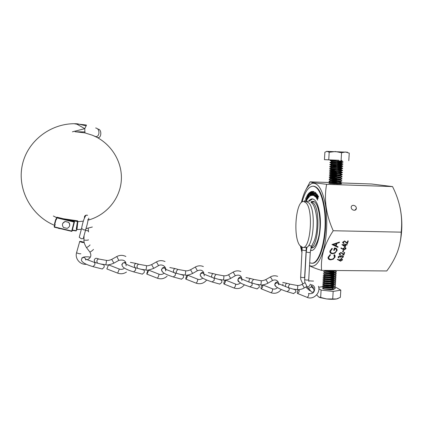 <?xml version="1.0" encoding="UTF-8"?>
<svg xmlns="http://www.w3.org/2000/svg" width="423" height="423" viewBox="0 0 423 423"><rect width="100%" height="100%" fill="white"/><g stroke="black" fill="none" stroke-linecap="round" stroke-linejoin="round"><path stroke-width="0.63" d="M332.462 183.281L329.004 183.249M328.941 183.312L337.491 183.952L341.361 183.862L338.437 183.582M353.39 205.314C352.105 205.356 351.365 205.975 351.169 207.159C351.28 208.946 352.285 209.993 354.183 210.294C355.447 210.252 356.187 209.649 356.393 208.486C356.309 206.683 355.304 205.626 353.39 205.314M311.222 201.713L312.793 201.353C318.831 200.788 322.426 224.75 318.122 238.958C316.346 244.954 314.183 247.952 311.624 247.957L310.921 247.82M301.393 202.511L301.715 201.152C304.412 190.625 308.023 184.666 312.555 183.275C318.228 182.678 322.516 189.848 325.424 204.78C327.83 219.14 326.916 238.059 323.23 250.733C319.619 262.265 315.368 267.336 310.482 265.945L309.53 265.517M341.588 182.942L371.574 184L392.523 186.585C400.026 201.374 402.908 216.565 401.163 232.153C401.046 238.778 399.788 245.409 397.393 252.05C394.828 258.601 391.286 264.904 386.765 270.963L321.586 270.376C321.046 264.148 321.692 257.676 323.521 250.961C325.594 244.156 328.824 237.414 333.218 230.741C326.027 214.651 323.833 199.17 326.63 184.301L312.92 182.646L310.075 181.837L305.845 189.821M399.994 207.212C402.675 220.23 402.432 233.189 399.27 246.086M344.047 249.94L340.843 248.195L341.202 247.915L342.884 249.036L342.968 248.608L344.83 247.407L345.956 248.719L344.047 249.94L340.949 248.111M337.871 247.349L331.97 244.536L339.479 242.078L339.309 242.622L336.904 243.41L336.142 245.932L338.035 246.805L337.871 247.349L332.087 244.499M401.163 232.153L333.218 230.741M330.707 259.865C328.819 259.727 327.931 258.876 328.031 257.327L330.22 254.572L330.49 255.006L328.729 257.253C328.618 258.548 329.343 259.257 330.897 259.384C332.705 259.251 333.879 258.458 334.424 256.999L333.9 255.053L334.429 254.63L335.101 257.004L333.271 259.214L330.707 259.865L328.116 258.374M332.573 253.763C330.654 253.615 329.744 252.748 329.855 251.156L331.997 248.322L332.356 248.756L330.564 251.088C330.448 252.388 331.161 253.118 332.695 253.277C334.556 253.091 335.767 252.24 336.327 250.728L336.417 250.342C336.523 249.359 336.031 248.745 334.931 248.507L334.382 250.342L333.694 250.331L334.397 248.005C336.253 248.063 337.157 248.824 337.11 250.3L335.021 253.128L332.573 253.763L329.951 252.267M340.541 261.171L337.364 259.479L337.718 259.204L339.383 260.293L339.468 259.875L341.303 258.702L342.419 259.976L340.541 261.171L337.475 259.394M339.706 256.079L338.675 256.883L339.066 258.099L338.167 256.883L339.817 255.714L340.695 256.201L342.207 255.54L343.365 256.962L341.488 258.289L342.863 256.946L342.138 255.904L340.7 257.136L340.192 257.126L339.6 255.857L338.675 256.883M340.949 252.795L339.669 253.668L340.526 254.625L340.409 254.99L339.161 253.641L341.023 252.431L343.561 254.318L344.153 252.42L344.666 252.431L343.793 255.196L340.848 252.573L339.669 253.668M343.613 250.464L343.122 252.039L342.609 252.034L343.101 250.453L343.613 250.464M345.829 245.017L345.216 246.984L341.932 244.653L345.432 244.637L345.58 244.156L346.093 244.166L345.945 244.647L347.103 244.663L346.987 245.039L345.723 244.801L345.216 246.984M344.502 241.337L343.201 242.226L344.063 243.214L343.947 243.59L342.688 242.199L344.581 240.962L347.135 242.908L347.748 240.962L348.261 240.973L347.373 243.812L344.396 241.115L343.201 242.226M302.006 252.732L300.494 246.286M305.522 261.604L305.649 261.964M309.52 265.744L310.699 266.368C313.417 267.68 317.049 269.017 321.586 270.376M330.136 182.54L310.075 181.837M392.523 186.585L326.63 184.301M330.363 254.799L328.798 256.962M328.697 256.74L328.803 258.162M334.323 255.577L333.969 255M335 255.291L335.101 257.004M335 256.782L333.271 259.214M333.171 258.987L330.606 259.643M332.203 248.571L330.627 250.802M330.527 250.58L330.654 252.045M336.243 249.311L334.931 248.507M334.831 248.29L334.382 250.342M334.281 250.12L333.763 250.115M336.92 249.131L336.999 250.781M336.898 250.559L335.021 253.128M334.921 252.906L332.473 253.541M339.288 242.141L339.309 242.622M339.209 242.4L336.904 243.41M336.803 243.188L336.142 245.932M337.887 246.736L337.771 247.127M336.137 243.664L333.165 244.378L335.534 245.647L336.137 243.664L333.271 244.6M342.329 259.156L342.419 259.976M342.318 259.754L340.436 260.949M341.842 259.347L341.112 258.839L339.849 259.733L339.918 260.314M341.218 259.061L339.918 260.119L340.668 260.811L341.921 259.949L341.112 258.839M338.574 256.661L338.643 257.237M339.024 257.67L339.066 258.099M338.96 257.877L338.141 257.411M343.286 256.042L343.365 256.962M343.265 256.74L341.567 258.035M342.794 256.211L342.138 255.904M342.033 255.682L340.7 257.136M340.6 256.914L340.245 256.909M340.129 256.269L339.6 255.857M339.563 253.446L339.643 254.07M340.356 254.609L340.409 254.99M340.309 254.768L339.14 254.239M344.491 252.425L343.793 255.196M343.688 254.974L342.233 253.589M342.133 253.366L340.848 252.573M343.439 250.458L343.122 252.039M343.016 251.817L342.678 251.812M345.861 247.862L345.956 248.719M345.85 248.497L343.941 249.718M345.369 248.063L344.639 247.555L343.354 248.47L343.428 249.078M344.745 247.778L343.418 248.861L344.185 249.57L345.454 248.692L344.639 247.555M345.11 246.762L342.033 244.579M345.919 244.161L345.945 244.647M346.929 244.663L346.987 245.039M346.876 244.817L345.723 244.801M345.316 245.012L343.032 244.753L344.93 246.249L345.316 245.012L343.138 244.975M343.095 242.009L343.175 242.659M343.894 243.199L343.947 243.59M343.841 243.373L342.672 242.834M348.087 240.967L347.373 243.812M347.262 243.59L345.797 242.157M345.691 241.935L344.396 241.115M330.294 160.38L333.911 160.053L330.543 160.169M334.424 161.137L330.12 160.486L338.918 160.264L333.911 160.053M330.167 162.474L330.405 162.273C333.065 162.072 345.194 162.231 342.704 161.771L330.543 160.433M342.408 164.098L342.344 164.087C339.875 163.611 328.412 162.823 330.003 162.585L330.331 162.543C332.742 162.337 344.719 162.501 342.794 162.062M342.482 161.993L336.623 161.343M330.046 164.563L330.263 164.378C332.885 164.203 345.068 164.357 342.577 163.87L338.908 163.4M342.323 166.202L342.218 166.181C339.743 165.684 328.248 164.896 329.887 164.684L330.21 164.647C332.605 164.468 344.549 164.621 342.678 164.166M329.924 166.651L330.125 166.482C332.705 166.329 344.946 166.482 342.45 165.969L330.448 164.632M342.228 168.306L342.091 168.275C339.611 167.751 328.084 166.963 329.771 166.778L330.083 166.747C332.473 166.593 344.375 166.747 342.556 166.265M329.797 168.74L329.988 168.581C332.526 168.454 344.824 168.603 342.323 168.063L330.421 166.731M342.133 170.406L341.964 170.369C339.479 169.819 327.92 169.036 329.654 168.877L329.961 168.846C332.335 168.719 344.206 168.867 342.434 168.365M329.676 170.823L329.85 170.686C332.362 170.58 344.697 170.723 342.196 170.157L330.421 168.825M342.033 172.505L341.837 172.457C339.346 171.881 327.762 171.104 329.538 170.971L329.84 170.945C332.203 170.844 344.031 170.987 342.318 170.464M329.554 172.912L329.729 172.78C332.235 172.7 344.571 172.843 342.07 172.251L330.442 170.924M337.602 173.98L329.713 173.044C332.066 172.965 343.862 173.107 342.196 172.563M329.432 174.995L329.607 174.879C332.108 174.826 344.438 174.958 341.943 174.339L339.267 173.906M337.728 176.079L329.591 175.138C331.933 175.085 343.688 175.222 342.075 174.662M329.311 177.073L329.48 176.973C331.986 176.946 344.311 177.073 341.81 176.433L340.309 175.529L337.67 175.09M337.834 178.178L329.469 177.237C331.801 177.205 343.518 177.343 341.953 176.756M341.821 176.703L341.81 176.433M329.184 179.156L329.358 179.066C331.859 179.066 344.179 179.188 341.684 178.522M329.205 179.421L329.343 179.331C331.664 179.32 343.344 179.458 341.832 178.85M329.062 181.234L329.237 181.16C331.732 181.181 344.052 181.303 341.562 180.61M329.073 181.499L329.221 181.419C331.532 181.441 343.175 181.573 341.71 180.944M328.935 183.381L329.11 183.249C331.606 183.302 343.92 183.413 341.435 182.694L341.218 182.63M330.114 183.519C333.858 183.593 342.804 183.603 341.594 183.037M341.488 182.985L341.202 182.889M336.782 163.188L330.485 162.532M329.85 170.686L331.235 169.946C333.335 169.787 342.847 169.824 340.906 169.316L340.838 169.295M337.586 173.716L330.495 173.023M339.288 176L330.58 175.122M341.472 178.458L340.171 177.612L337.787 177.2M339.294 178.094L337.824 177.919M339.288 180.187L330.892 179.326M337.924 180.277L336.047 180.071M336.28 183.281L330.426 182.514C332.335 182.472 342.107 182.493 340.145 181.858L341.165 182.62L331.124 181.43M337.993 182.371L336.206 182.17M334.63 183.825L331.41 183.534M330.976 159.936L324.446 159.661L324.875 152.232L327.069 151.307L329.189 152.269L328.745 159.836L338.918 160.264M324.446 159.661L328.745 159.836M329.189 152.269L335.413 151.545L341.562 152.735L341.097 160.354M341.562 152.735L345.491 151.994L349.255 153.158L348.79 160.677M339.875 184.01L340.192 183.772L339.262 183.476M338.019 183.254L330.326 182.26C331.722 182.197 341.319 182.255 340.314 181.684L339.283 181.372M337.956 181.15L330.453 180.166C331.849 180.087 341.477 180.145 340.436 179.59L339.294 179.273M337.877 179.045L330.575 178.078C331.981 177.977 341.641 178.035 340.557 177.496L339.294 177.163M337.776 176.936L330.701 175.984C332.113 175.862 341.805 175.926 340.684 175.397L339.283 175.059M337.654 174.831L330.823 173.89C332.245 173.747 341.969 173.811 340.806 173.303L340.652 173.504C342.604 174.049 332.996 174.017 330.96 174.139L329.575 174.879M337.517 172.716L330.945 171.796C332.372 171.632 342.133 171.696 340.927 171.204L341.869 170.702M331.5 169.924L331.072 169.702C332.504 169.517 342.297 169.581 341.049 169.105L342.006 168.597M331.553 167.831L331.193 167.603C332.637 167.402 342.456 167.466 341.171 167.006L342.149 166.488M341.049 166.958L339.072 166.614M337.046 166.376L331.32 165.504C332.769 165.282 342.619 165.345 341.292 164.907L342.286 164.373M341.176 164.864L338.971 164.499M331.69 163.632L331.442 163.405C332.901 163.162 342.783 163.225 341.414 162.802L336.713 162.411M331.769 161.533L331.569 161.3C333.033 161.036 342.947 161.105 341.535 160.703L341.234 160.883M340.145 184.01L338.03 183.519M339.896 181.779L337.966 181.414M336.132 181.176L330.559 180.42C332.499 180.362 342.228 180.383 340.272 179.775L337.887 179.31M335.968 179.066L330.691 178.332C332.663 178.247 342.355 178.273 340.399 177.686L340.171 177.612M335.799 176.957L330.828 176.238C332.832 176.132 342.477 176.164 340.526 175.593L340.309 175.529M335.619 174.847L330.96 174.139M335.428 172.737L331.098 172.045C333.165 171.902 342.725 171.939 340.779 171.41L340.779 171.384M335.238 170.622L331.235 169.946M340.727 169.269L337.237 168.756M331.082 167.994L331.373 167.841C333.504 167.667 342.974 167.709 341.033 167.222L340.943 167.196M340.864 167.175L337.068 166.641M331.204 165.906L331.505 165.742C333.673 165.546 343.095 165.589 341.16 165.123L341.044 165.092M341.001 165.086L336.893 164.526M331.325 163.812L331.643 163.638C333.842 163.426 343.217 163.474 341.287 163.029M331.442 161.718L331.78 161.533C334.006 161.3 343.344 161.353 341.414 160.93M326.561 151.36L347.473 152.19M335.259 288.068L335.169 288.449C334.434 289.739 326.075 289.665 323.405 288.735L322.744 288.46L323.093 287.862L322.754 288.354M334.863 287.328L335.069 287.497C337.443 289.464 325.303 289.612 322.918 288.296L322.527 287.952C322.553 287.661 323.299 287.497 324.769 287.45M325.128 287.529L323.093 287.862M335.381 286.043L335.296 286.408C334.598 287.698 326.159 287.619 323.505 286.699L322.865 286.434C320.92 285.409 329.2 285.398 333.398 286.894M334.99 285.303L335.19 285.472C337.565 287.418 325.424 287.561 323.04 286.265L322.649 285.937C322.664 285.647 323.442 285.477 324.98 285.44M330.003 285.842L333.853 286.805M335.095 283.537L335.428 284.367C334.762 285.652 326.249 285.573 323.606 284.658L322.987 284.409C321.046 283.41 329.237 283.394 333.461 284.864M334.403 282.902L335.312 283.447C337.691 285.366 325.546 285.509 323.161 284.235L322.77 283.923C322.775 283.622 323.584 283.458 325.208 283.431M329.924 283.807L333.932 284.774M334.202 281.009L335.423 281.676L335.555 282.326C334.926 283.6 326.334 283.521 323.706 282.622L323.103 282.379C321.179 281.406 329.274 281.395 333.525 282.828M334.493 280.867L335.434 281.422C337.818 283.32 325.668 283.452 323.278 282.204L322.886 281.903C323.526 281.247 326.265 281.269 331.098 281.977M334.313 278.984L335.545 279.651L335.688 280.285C335.09 281.554 326.419 281.469 323.807 280.581L323.225 280.354C321.311 279.402 329.305 279.392 333.588 280.793M334.577 278.831L335.561 279.397C337.94 281.269 325.789 281.395 323.399 280.174L323.008 279.883C322.559 279.064 330.511 279.344 334.085 280.708M334.419 276.959L335.666 277.62L335.82 278.239C335.254 279.503 326.508 279.418 323.907 278.54L323.341 278.318C321.438 277.398 329.337 277.388 333.641 278.757M334.667 276.795L335.682 277.366C338.067 279.217 325.911 279.339 323.521 278.144L323.13 277.863C322.643 277.06 330.548 277.329 334.159 278.672M334.53 274.934L335.788 275.595L335.947 276.193C335.418 277.451 326.593 277.366 324.007 276.499L323.463 276.288C321.57 275.394 329.364 275.384 333.699 276.721M334.693 274.77C335.423 276.166 326.122 276.087 324.827 275.304L325.208 275.177C327.132 275.796 334.144 275.838 334.656 274.802L335.804 275.341C338.194 277.165 326.033 277.282 323.637 276.108L323.251 275.844C323.473 275.336 325.509 275.262 329.358 275.627M331.013 275.865L334.233 276.637M334.36 272.814L335.915 273.565L336.079 274.146C335.582 275.399 326.678 275.31 324.108 274.453L323.442 273.903M329.115 273.824L333.747 274.68M334.831 272.719L335.931 273.311C338.321 275.109 326.154 275.225 323.759 274.072L323.373 273.818L324.129 273.464M325.261 273.38L334.302 274.596M334.424 270.773L336.036 271.529L336.206 272.1C335.746 273.348 326.762 273.253 324.214 272.412L323.563 271.873M327.36 271.656L333.795 272.639M334.953 270.694L336.052 271.275C338.442 273.052 326.276 273.163 323.881 272.037L323.495 271.793L324.235 271.444M327.476 271.413L334.371 272.555M333.398 270.482L333.837 270.598M335.587 270.503C331.923 271.185 328.211 271.154 324.457 270.403M334.567 270.493L325.874 270.419M335.011 287.439L336.396 287.592L340.811 290.141L340.367 297.364L336.518 298.961L326.625 298.955L318.572 296.893L316.748 294.873M320.676 297.348L321.099 290.078L318.868 288.676M318.709 287.254L323.114 286.556M323.632 286.477L331.759 287.085M332.959 287.217L334.551 287.391M340.811 290.141L333.171 291.426L321.099 290.078M332.727 298.738L333.171 291.426M333.752 289.089L330.617 289.887L333.409 289.586L334.08 289.004M334.942 270.704C335.677 272.063 326.366 271.984 325.07 271.233L324.901 271.127C324.827 270.863 325.805 270.789 327.851 270.894M331.955 271.476L334.656 272.507M324.949 273.269L325.313 273.136C327.228 273.744 334.302 273.792 334.789 272.761L334.81 272.729C335.603 274.109 326.249 274.041 324.949 273.269L326.942 272.872M331.928 273.517L334.551 274.548M324.827 275.304L326.471 274.881M329.295 275.093L333.424 276.018L334.44 276.594M334.577 276.827C335.206 278.223 325.985 278.128 324.711 277.335L326.101 276.896M331.865 277.599L334.329 278.635M324.589 279.365L324.996 279.254C326.947 279.894 333.837 279.936 334.403 278.889L334.466 278.857C335.048 280.275 325.858 280.174 324.589 279.365L325.789 278.916M332.462 279.815L334.218 280.682M324.467 281.395L324.89 281.29C326.852 281.94 333.678 281.977 334.27 280.93L334.323 280.909C334.879 282.321 325.731 282.22 324.467 281.395L325.514 280.935M331.78 281.67L334.107 282.723M334.212 282.95C334.699 284.372 325.604 284.261 324.351 283.421L324.399 283.077M332.325 283.881L333.921 284.769M334.091 284.991C334.519 286.419 325.472 286.302 324.23 285.451L324.272 285.097M329.982 285.356L332.711 286.075L333.884 286.799M333.969 287.032C334.339 288.47 325.345 288.338 324.108 287.476L324.145 287.117M326.625 286.99L328.005 287.095M330.046 287.402L331.621 287.767M333.847 289.068L333.409 289.586M334.937 270.678L334.916 270.715C334.456 271.74 327.317 271.693 325.419 271.095L325.086 270.979L325.536 270.62M332.716 271.407L334.831 272.47M324.964 273.015L325.335 272.655M327.011 272.618L328.925 272.761M332.658 273.448L334.709 274.516M324.843 275.045L325.144 274.686M326.519 274.627L329.258 274.834M332.6 275.484L334.593 276.563M334.614 276.811L334.53 276.848C333.99 277.89 327.037 277.848 325.102 277.213L324.721 277.081L324.964 276.716M326.144 276.642L329.485 276.896M332.536 277.52L334.471 278.609M324.605 279.111L324.795 278.746M325.826 278.662L329.654 278.953M332.975 279.725L334.35 280.65M324.483 281.142L324.626 280.777M325.546 280.682L329.787 281.004M332.404 281.591L334.228 282.691M334.175 282.955L334.144 282.971C333.525 284.023 326.757 283.986 324.785 283.325L324.198 282.939M325.292 282.701L329.892 283.056M332.806 283.791L333.937 284.425M334.017 285.007L334.017 285.012C333.372 286.064 326.662 286.027 324.679 285.361L324.076 284.965M325.06 284.721L329.977 285.102M331.109 285.335L332.716 285.821M333.816 286.445L333.985 286.773M333.884 287.048C333.218 288.105 326.572 288.068 324.573 287.397L324.155 286.868M324.843 286.746L330.04 287.148M331.109 287.376L332.631 287.852M333.081 288.423L331.595 288.026M330.654 287.852L326.625 287.487M322.913 288.549L323.838 289.015L330.617 289.887M338.157 298.485L336.518 298.961C333.9 299.384 330.601 299.384 326.625 298.955L320.116 297.612L318.651 296.946M310.487 250.109L311.497 250.395M310.466 250.284L311.122 250.395C317.017 251.606 322.268 230.614 319.799 214.027C318.334 204.547 315.87 199.503 312.412 198.9C311.101 198.826 309.842 199.571 308.637 201.131L309.007 201.184M309.684 262.799L311.254 263.169C319.989 265.099 328.005 233.496 324.182 208.497C321.945 194.458 318.276 187.019 313.189 186.183C308.642 186.353 304.967 191.598 302.149 201.924M311.624 263.175L311.767 263.175C320.523 265.105 328.555 233.507 324.721 208.513C322.474 194.474 318.799 187.035 313.697 186.199L313.327 186.189M305.797 200.216L305.803 197.827L306.226 197.784L305.871 198.128L305.866 200.063L306.453 200.761L306.49 199.249L306.284 199.693L306.22 199.397L306.501 198.794L306.511 201.062L306.104 201.084L305.797 200.216L305.803 197.827M307.881 197.493L307.812 198.736L307.495 198.329L307.759 198.408L307.807 197.62L307.246 196.182L307.368 195.061L307.881 197.493M309.181 196.954L308.758 197.393L308.446 193.713L308.869 193.263L308.647 195.146L308.996 194.781L308.801 196.954L309.15 196.589L309.181 196.954M310.26 196.076L309.885 192.338L310.223 194.987L310.36 192.042L310.683 194.707L310.826 191.751L310.741 195.786L310.387 192.994L310.26 196.076M311.439 195.511L311.265 191.619L311.698 191.487L311.439 195.511M313.321 195.511L312.877 195.426L313.094 191.423L313.543 191.497L313.522 191.894L313.152 191.831L313.083 193.084L313.454 193.147L313.427 193.544L313.062 193.475L312.978 195.045L313.321 195.511L312.877 195.426M314.458 193.946L315.109 192.211L315.352 193.285L315.019 192.581L314.532 194.041L314.68 195.971L315.024 195.526L315.056 195.807L314.627 196.335L314.395 195.415L315.072 192.19M316.277 197.023L316.822 193.993L316.393 196.822L316.43 197.763L316.7 197.345L317.229 194.538L316.89 196.875L316.436 198.165L316.277 197.023L316.875 194.062M317.652 200.153L317.266 199.429L318.117 195.928L318.503 196.653L318.419 197.002L318.101 196.399L317.832 197.493L318.149 198.091L318.07 198.435L317.752 197.837L317.419 199.212L317.652 200.153M301.229 246.91L302.133 250.511M317.313 198.297L316.906 198.937L316.859 197.832L316.975 198.577L317.239 198.181L317.662 195.119L317.313 198.297M315.204 196.669L315.685 192.724L315.526 194.427L315.912 194.802L316.219 193.248L315.664 197.123L315.854 195.183L315.473 194.802L315.204 196.669M313.39 195.542L314.104 191.746L314.146 195.875L314.046 194.48L313.707 194.331L313.39 195.542L314.109 191.973M311.888 195.431L311.899 191.471L311.941 193.126L312.343 193.089L312.46 191.413L312.37 195.389L312.333 193.48L311.931 193.517L311.888 195.431L311.899 191.471M311.164 195.6L311.127 191.672L311.164 195.6M309.409 196.721L308.98 193.11L309.393 192.729L309.409 196.721M308.23 198.059L307.77 194.543L307.986 195.801L308.235 193.961L308.055 196.018L308.653 197.541L308.05 196.372L308.23 198.059M306.892 200.179L306.675 196.24L307.558 199.022L307.188 198.239L306.892 200.179M305.062 201.528L304.83 200.264L305.168 201.533M312.544 198.91L309.097 201.205M317.673 200.068L317.266 199.429M317.335 199.429L318.159 196.013M318.44 196.917L318.101 196.399M318.085 198.35L317.752 197.837M316.975 198.937L316.859 197.832M317.06 198.604L317.239 198.181M317.303 198.181L317.292 197.79M317.356 197.79L317.292 196.346M317.356 196.346L317.372 195.733M317.435 195.738L317.694 195.13M317.747 196.098L317.71 195.537M316.51 197.779L316.7 197.345M316.769 197.345L317.282 194.606M316.43 198.123L316.341 197.023M315.193 196.595L315.743 192.782M316.203 193.232L315.912 194.802M315.653 197.049L315.854 195.183M315.923 195.183L315.473 194.802M315.32 193.353L315.13 192.602M314.765 195.981L315.04 195.664M314.696 196.335L314.395 195.415M314.458 195.415L314.522 193.951M314.13 195.838L314.046 194.48M314.109 194.48L313.707 194.331M314.046 194.078L314.093 192.587L313.776 193.967L314.046 194.078L314.025 192.587M312.941 195.426L313.157 191.434M313.522 191.889L313.152 191.831M313.432 193.533L313.062 193.475M312.343 193.089L311.941 193.126M312.407 193.089L312.38 191.423M312.354 195.389L312.333 193.48M311.502 195.495L311.439 191.952M311.328 191.984L311.265 191.619M311.328 191.624L311.698 191.508M311.154 195.606L311.053 191.704M310.271 195.733L309.885 192.338M310.397 192.338L310.223 194.987M310.746 191.804L310.683 194.707M310.746 195.452L310.387 192.994M309.467 196.669L309.171 193.322M309.06 193.422L308.98 193.11M309.039 193.115L309.398 192.788M308.816 197.335L308.446 193.713M308.51 193.713L308.875 193.327M309.002 194.844L308.647 195.146M309.155 196.653L308.801 196.954M308.208 198.08L307.77 194.543M308.134 194.088L307.986 195.801M308.594 197.61L308.05 196.372M307.77 198.778L307.495 198.329M307.822 198.408L307.807 197.62M307.87 197.62L307.733 197.319M307.796 197.319L307.357 196.647M307.421 196.647L307.246 196.182M307.304 196.182L307.299 195.109M307.521 199.085L307.188 198.239M306.95 200.079L306.733 196.409M306.871 198.382L307.167 197.969L306.786 196.965L306.871 198.382L306.786 196.965M306.511 200.761L306.49 199.249M306.284 199.397L306.516 198.889M306.167 201.084L305.861 200.216M305.126 201.533L304.772 200.417M299.801 245.446C292.742 236.61 295.904 200.121 303.772 201.491L306.104 202.881C313.697 210.178 310.508 249.448 302.619 247.413L299.801 245.446M306.315 201.565L308.896 202.961C316.584 210.252 313.369 249.491 305.38 247.455L302.831 247.413M314.125 201.797L311.016 201.702L313.427 203.093C320.65 209.729 318.662 245.636 311.048 247.323M83.95 239.614L83.944 239.894C84.362 240.47 89.131 240.216 88.375 239.815M88.597 231.894C88.465 231.069 87.72 230.598 86.35 230.487L85.425 230.588M90.02 244.917L90.046 244.954C89.147 245.964 87.958 246.852 86.493 247.624L86.429 247.529M84.018 242.543L83.955 242.437C82.258 241.66 80.819 241.316 79.646 241.406L79.709 241.512C81.422 242.294 82.86 242.638 84.018 242.543M79.482 236.351L79.228 237.298L81.338 238.72C82.94 238.847 83.696 238.403 83.59 237.377L85.716 229.515M100.589 263.978L105.724 264.766C105.972 265.253 106.649 260.013 106.337 260.42L106.252 260.409M111.762 259.357L111.725 259.384C109.583 260.33 107.775 260.668 106.3 260.383L98.691 258.998C97.724 259.162 97.094 259.902 96.798 261.213L97.47 263.169M116.706 256.592L111.725 259.384L113.893 263.143L118.8 260.388M108.515 264.867L106.845 268.938L108.515 264.867M102.223 268.986L104.021 267.357C104.391 265.898 104.185 265.015 103.402 264.713L94.26 262.329M184.819 275.045L184.835 275.045C185.396 275.553 185.972 270.434 185.422 270.799L185.332 270.757C186.76 271.032 188.499 270.699 190.551 269.747L192.624 273.459C189.155 274.992 186.559 275.521 184.835 275.045L180.372 274.384M185.332 270.757L177.834 269.398L176.19 271.587L176.518 273.321M187.31 275.098C186.337 276.314 185.824 277.636 185.771 279.069L185.861 279.117C186.834 278.011 187.363 276.684 187.447 275.13L187.4 275.093M190.535 269.752L195.315 267.035L197.377 270.741C201.734 269.15 204.013 270.857 204.214 275.875M181.456 279.164L183.429 277.604C183.762 276.193 183.482 275.32 182.599 274.998L174.641 272.809M145.745 269.964L145.755 269.969C146.162 270.461 146.786 265.29 146.353 265.67L146.289 265.633C147.156 265.988 148.933 265.655 151.614 264.624L153.723 268.362L158.567 265.618C162.041 263.508 166.963 266.892 165.61 270.932M146.289 265.633L138.739 264.259C137.85 264.428 137.264 265.163 136.973 266.464L137.443 268.304M148.452 270.059L148.394 270.022C147.548 271.164 147.008 272.507 146.765 274.046L146.829 274.088C147.675 272.935 148.219 271.592 148.452 270.059M151.614 264.629L156.468 261.885L158.567 265.618M142.318 274.136L144.201 272.544C144.55 271.106 144.312 270.228 143.476 269.916L134.979 267.643M222.889 279.957L223.006 280.005C223.709 280.518 224.238 275.463 223.577 275.807L223.466 275.764C225.184 275.955 226.887 275.616 228.579 274.749L230.625 278.434C227.791 279.857 225.253 280.38 223.006 280.005L218.802 279.392M223.466 275.764L216.021 274.411L214.498 276.589L214.71 278.228M225.311 280.063C224.238 281.316 223.756 282.617 223.873 283.976L223.973 284.023C225.078 282.971 225.596 281.655 225.533 280.079L225.491 280.047M219.674 284.071L221.737 282.548C222.049 281.158 221.742 280.296 220.806 279.957L213.414 277.858M260.272 284.848L260.293 284.848C261.134 285.366 261.615 280.375 260.848 280.698L260.711 280.65C261.663 280.957 263.333 280.618 265.713 279.64L265.787 279.682C267.003 281.221 267.659 282.421 267.759 283.294C264.861 284.705 262.371 285.224 260.293 284.848L256.317 284.277M253.594 279.36L251.912 281.48L252.034 283.019M262.434 284.912C261.277 286.181 260.827 287.466 261.086 288.766L261.208 288.814C262.429 287.814 262.942 286.514 262.736 284.917L262.699 284.896M265.644 279.677L270.371 277.023C271.603 278.551 272.259 279.756 272.333 280.629L267.828 283.246M257.004 288.861L259.151 287.381C259.452 286.011 259.109 285.155 258.136 284.806L251.283 282.797M296.703 289.581L296.729 289.586C297.707 290.104 298.136 285.171 297.274 285.477L289.781 284.103L288.475 286.255L288.523 287.698M301.911 284.468L302.107 284.473C303.413 285.964 304.063 287.154 304.052 288.037C301.266 289.771 297.39 289.797 296.729 289.586L292.965 289.046M298.707 289.649C297.48 290.924 297.068 292.187 297.459 293.446L297.586 293.499C298.929 292.542 299.431 291.257 299.093 289.644L299.061 289.628M297.126 285.43C298.405 285.684 300.029 285.345 302.001 284.42L304.946 282.696M293.477 293.541L295.714 292.103C295.994 290.754 295.629 289.903 294.614 289.544L288.28 287.624M86.371 125.298L84.785 128.677L76.96 124.214L74.11 123.722M76.616 229.324L76.695 228.896M77.816 221.694L76.991 229.573C76.219 230.556 77.467 222.773 77.895 221.811L78.054 221.768M72.402 131.823L84.785 128.677L84.896 132.595M84.796 132.87L75.416 131.775M72.296 230.382L76.156 230.921L76.616 229.509M93.8 135.825L94.303 136.032C99.601 139.098 100.764 128.56 95.651 127.989M76.737 228.409L76.759 229.53L76.256 229.181L76.605 229.166L77.71 222.064L77.34 222.107L77.763 221.763M76.584 229.456L76.399 230.657L72.37 230.08M70.556 220.489L77.8 221.546L77.583 220.827L63.397 218.754M76.796 227.944L76.605 229.166L76.986 229.573L81.348 229.298M77.578 222.921L77.478 223.503M54.567 225.343C31.254 215.772 16.872 189.314 22.361 164.811C27.648 140.272 52.034 122.252 77.414 123.807L86.229 125.869L86.456 125.071M54.704 224.782L55.202 224.232L54.519 226.924L71.725 231.037L74.02 222.038L56.814 217.877L56.333 219.77L55.683 219.484L55.825 220.251L55.043 223.333L54.472 223.931L55.202 224.232M54.472 223.931L55.683 219.484M56.333 219.77L56.238 218.754M98.162 129.11C102.308 129.602 101.33 139.622 96.978 137.353L92.505 135.26L84.875 132.885L85.002 131.923L75.083 131.77M96.978 137.353L96.529 137.142M55.825 220.251L55.043 223.333M56.122 219.146L56.476 217.75L57.031 217.211L56.925 217.491L74.12 221.652L74.215 221.377L57.084 217.226M68.605 222.361C70.451 224.92 69.948 226.924 67.104 228.378L63.519 227.537C61.652 224.914 62.186 222.895 65.131 221.483L68.605 222.361M62.736 223.386L65.153 221.446L68.621 222.324C69.716 223.434 70.017 224.713 69.525 226.173M76.605 252.557L76.552 252.753C78.255 253.567 79.693 253.9 80.867 253.758M93.425 249.39L93.451 249.427C92.563 250.464 91.384 251.352 89.909 252.103L89.84 252.013M88.47 231.434L88.227 228.145M84.41 217.702C84.288 216.428 84.849 215.582 86.086 215.159L87.207 215.164M81.787 227.563L81.57 228.468L83.701 229.895C85.319 230.033 86.075 229.599 85.964 228.584C87.318 224.391 87.989 221.303 87.984 219.31M117.647 273.115L119.339 269.065L108.51 264.846M125.869 256.507C122.876 254.963 119.852 254.974 116.79 256.544L118.831 260.367C124.029 259.278 126.445 261.097 126.086 265.818M98.85 259.003L96.624 258.337C95.466 258.062 94.662 258.76 94.213 260.431L94.916 262.397L95.286 262.509M81.792 258.104L82.464 257.639C84.447 257.189 85.509 257.951 85.642 259.912M92.917 266.617L94.72 264.962C95.096 263.487 94.895 262.598 94.123 262.297L86.197 259.304M196.076 283.135L196.156 283.167C197.166 282.083 197.689 280.761 197.731 279.196L187.437 275.114M177.967 269.398L175.434 268.679C174.493 268.505 173.821 269.208 173.414 270.789L173.774 272.555M162.628 272.042L161.406 269.805L162.157 268.478C164.23 267.521 165.398 268.15 165.668 270.366M173.303 276.97L175.281 275.389C175.619 273.961 175.344 273.084 174.466 272.756L166.17 269.52M195.289 267.05L195.315 267.035C197.964 265.591 200.645 265.427 203.357 266.553M157.33 278.186L157.388 278.207C158.271 277.076 158.81 275.738 159.006 274.189L148.441 270.043M138.881 264.264L136.492 263.566C135.45 263.344 134.715 264.047 134.287 265.67L134.932 267.622L134.398 267.484M121.771 264.629L122.818 263.08C124.848 262.429 125.954 263.132 126.133 265.2M133.599 271.857L135.487 270.239C135.846 268.785 135.609 267.902 134.778 267.59C131.992 266.966 126.704 264.401 126.683 264.475M156.473 261.879L156.468 261.885C159.307 260.357 162.157 260.245 165.018 261.551M233.919 287.973L234.019 288.01C235.151 286.974 235.664 285.668 235.563 284.082L225.522 280.074M233.195 272.095L235.288 275.743L230.672 278.403M216.142 274.416L213.478 273.676C212.632 273.538 212.018 274.241 211.632 275.785L211.807 277.356M201.411 277.118L200.105 274.86L200.523 273.893C202.601 272.486 203.849 272.988 204.272 275.405M212.06 281.956L214.128 280.417C214.445 279.011 214.144 278.138 213.213 277.805L204.706 274.437M270.884 292.695L271.006 292.742C272.259 291.754 272.766 290.458 272.523 288.856L262.731 284.917M253.435 279.312L250.649 278.556C249.898 278.456 249.337 279.159 248.967 280.671L249.02 282.046M239.259 282.056C238.255 281.655 237.805 280.904 237.906 279.799L238.038 279.339C240.01 277.356 241.322 277.689 241.977 280.333M249.908 286.831L252.06 285.329C252.367 283.944 252.029 283.077 251.056 282.733C248.835 282.194 243.183 279.555 242.321 279.233M270.218 277.023L270.297 276.98C272.682 275.653 275.114 275.436 277.604 276.33M307.008 297.311L307.146 297.364C308.52 296.423 309.017 295.143 308.642 293.52L308.52 293.472M289.877 284.103L286.984 283.331C286.318 283.257 285.805 283.96 285.451 285.44L285.43 286.625M276.214 286.868L274.813 284.853L274.971 284.171C276.716 282.257 278.006 282.479 278.847 284.838L279.037 283.918L288.026 287.545C289.041 287.904 289.406 288.766 289.12 290.125L287.122 291.664L293.726 293.615M286.873 291.584L287.122 291.664C283.542 290.543 274.781 287.249 274.813 284.853L274.791 284.584C274.987 282.675 276.14 281.813 278.244 282.009M66.385 219.474L77.504 221.102M60.674 228.716L58.623 228.23M76.256 229.181L77.34 222.107M77.695 220.864L77.89 221.229M71.847 231.333L74.48 221.805L72.095 231.074L71.651 231.339L54.408 227.214L54.181 226.797L54.768 224.481M56.476 217.75L56.814 217.877L56.925 217.491L56.486 217.766L56.1 219.288M54.81 224.38L54.192 226.813L54.456 227.23L54.181 226.797M74.12 221.652L74.02 222.038L74.39 222.086L74.12 221.652M74.215 221.377L74.48 221.805M308.827 245.166L310.641 246.064C311.74 245.996 312.333 245.435 312.417 244.394C315.717 239.207 317.234 231.132 316.964 220.166C315.849 209.819 313.882 203.934 311.058 202.511M306.189 247.37L306.157 250.294L304.814 250.569L302.159 250.041M306.146 250.453L304.645 277.229C304.079 277.721 302.757 277.705 300.679 277.176L300.663 276.949M308.383 288.285L310.667 287.397C311.534 286.487 311.804 285.853 311.476 285.499M307.098 286.879L307.283 287.037C309.187 286.498 310.159 285.52 310.196 284.097M304.666 279.45L304.682 279.693C306.812 280.232 308.161 280.248 308.721 279.735L310.271 252.452M306.204 252.013L308.927 252.568L310.281 252.277L311.555 245.853M312.555 183.275L312.92 182.646M310.482 265.945L310.699 266.368M356.393 208.486L354.818 210.236M342.704 161.771L342.688 162.035M342.577 163.87L342.561 164.135M342.323 168.063L342.307 168.328M342.196 170.157L342.181 170.421M341.435 182.694L341.419 182.958M330.305 160.195L330.289 160.46M330.178 162.295L330.162 162.559M330.056 164.399L330.04 164.663M329.929 166.498L329.914 166.762M329.808 168.597L329.792 168.862M329.559 172.79L329.543 173.055M329.438 174.884L329.422 175.148M329.316 176.978L329.3 177.242M329.068 181.16L329.052 181.425M330.453 180.166L330.437 180.431M340.288 179.511L340.272 179.775M340.415 177.422L340.399 177.686M330.701 175.984L330.686 176.248M330.823 173.89L330.807 174.154M330.945 171.796L330.934 172.061M331.32 165.504L331.304 165.768M331.569 161.3L331.553 161.565M342.101 160.402L341.535 160.703M330.12 160.486L331.421 161.343M342.429 162.263L341.414 162.802M330.003 162.585L331.299 163.437M329.887 164.684L331.177 165.536M329.771 166.778L331.061 167.63M329.654 168.877L330.945 169.723M329.538 170.971L330.823 171.817M341.726 172.811L340.806 173.303M329.422 173.065L330.707 173.906M341.588 174.916L340.684 175.397M329.311 175.154L330.585 176M341.446 177.026L340.557 177.496M329.194 177.248L330.469 178.088M341.308 179.13L340.436 179.59M329.078 179.336L330.352 180.177M341.165 181.229L340.314 181.684M328.967 181.425L330.236 182.265M341.028 183.333L340.192 183.772M330.426 182.514L329.031 183.249M330.559 180.42L329.168 181.16M340.034 179.696L341.308 180.536M330.691 178.332L329.305 179.066M330.828 176.238L329.438 176.973M340.811 173.679L341.731 174.287M331.098 172.045L329.713 172.78M340.589 171.357L341.874 172.203M340.785 169.306L342.017 170.115M331.373 167.841L329.988 168.581M340.906 167.201L342.154 168.021M331.505 165.742L330.125 166.482M341.023 165.097L342.297 165.932M331.643 163.638L330.263 164.378M341.139 162.992L342.434 163.838M331.78 161.533L330.405 162.273M341.276 160.893L342.577 161.745M322.527 287.952L323.928 287.312M322.649 285.937L324.05 285.298M322.77 283.923L324.171 283.278M322.886 281.903L324.293 281.253M334.027 282.738L332.996 282.056M323.008 279.883L324.415 279.233M323.13 277.863L324.536 277.208M334.228 278.657L333.282 278.033M323.251 275.844L324.658 275.183M334.329 276.616L333.424 276.018M323.373 273.818L324.779 273.158M334.429 274.575L333.567 274.004M323.495 271.793L324.901 271.127M334.53 272.528L333.71 271.984M323.838 289.015L323.405 288.735M325.419 271.095L324.372 270.403M325.313 273.136L324.214 272.412M325.208 275.177L324.108 274.453M325.102 277.213L324.007 276.499M324.996 279.254L323.907 278.54M324.89 281.29L323.807 280.581M324.785 283.325L323.706 282.622M324.679 285.361L323.606 284.658M324.573 287.397L323.505 286.699M320.116 297.612L319.719 297.353M313.189 186.183L313.697 186.199M303.772 201.491L306.532 201.575M310.99 247.545L313.2 247.577M79.709 241.512L76.552 252.753C74.776 258.675 80.185 264.994 86.414 264.285M86.488 247.624L89.909 252.103C91.611 255.201 90.956 257.639 87.942 259.405L87.149 259.69M88.793 219.944L88.74 218.157M87.582 215.291L86.086 215.159C84.219 217.782 82.712 222.218 81.57 228.468L79.228 237.298M86.493 247.624C84.6 244.526 83.749 241.951 83.944 239.894L84.045 235.706M85.647 259.881L85.922 259.875M106.845 268.938L117.684 273.131C120.761 274.226 123.68 273.871 126.451 272.068M90.305 257.089C86.345 256.576 83.733 256.761 82.464 257.639L81.502 259.325C80.656 262.408 87.688 265.121 93.055 266.654L102.361 269.023M105.724 264.766C107.183 265.316 109.89 264.782 113.85 263.164M97.306 263.122L94.916 262.397M119.334 269.044C120.941 269.583 122.464 269.435 123.902 268.594M185.861 279.117L196.156 283.167C200.312 284.499 203.823 283.447 206.688 280.005M175.201 268.61L169.813 267.548M165.102 267.278C163.389 267.378 162.411 267.78 162.157 268.478L161.708 269.567C160.92 272.898 168.64 275.442 173.478 277.017L181.631 279.212M197.377 270.741L192.645 273.443M197.721 279.175C199.333 279.836 201.036 279.481 202.823 278.112M146.829 274.088L157.388 278.207C160.994 279.439 164.24 278.762 167.133 276.177M136.217 263.487L130.363 262.36M125.573 262.133L122.818 263.08L122.11 264.507C121.332 267.775 128.777 270.387 133.758 271.899L142.472 274.178M153.713 268.367C149.219 270.033 146.564 270.567 145.755 269.969L140.991 269.25M135.26 267.717L134.932 267.622M158.99 274.173C160.867 274.77 162.569 274.458 164.098 273.237M223.973 284.023L234.019 288.01C238.133 289.332 241.596 288.253 244.409 284.79M235.341 275.711C237.774 274.791 241.893 274.152 241.951 280.544M213.287 273.623L208.343 272.624M203.701 272.301C202.072 272.211 201.015 272.745 200.523 273.893L200.338 274.506C199.682 278.075 207.767 280.412 212.261 282.014L219.87 284.124M240.888 271.487C238.297 270.493 235.748 270.683 233.247 272.063L228.579 274.754M235.548 284.071C236.679 284.811 238.361 284.43 240.581 282.929M261.208 288.814L271.006 292.742C275.082 294.048 278.503 292.954 281.274 289.464M282.818 285.562L282.908 284.05M272.412 280.581C274.368 279.55 278.107 279.233 278.884 284.457L278.852 284.785M250.49 278.514L245.975 277.578M241.406 277.208C239.682 276.949 238.556 277.673 238.027 279.37C237.705 283.119 246.36 285.488 250.13 286.894L257.226 288.925M272.512 288.846C274.31 289.432 275.955 289.031 277.462 287.64M260.716 280.65L253.578 279.349M297.586 293.499L307.146 297.364C313.411 300.214 320.904 292.875 318.456 286.26M310.805 284.764C312.719 284.779 314.025 285.8 314.733 287.825C314.612 294.228 310.99 293.811 308.637 293.52M286.984 283.331L282.744 282.432M306.749 286.456L304.142 287.984M313.528 281.084L308.737 280.861M77.779 221.694L83.437 221.134M88.127 220.134L88.259 220.097C106.273 215.212 119.883 199.064 121.29 180.748C122.718 162.437 111.651 143.915 94.303 136.032M85.895 124.944L74.395 123.722M92.346 227.008L85.98 228.626M77.758 221.985L77.71 222.308M63.376 218.749L77.583 220.827M58.607 228.425L60.706 228.727M72.291 230.387L76.05 230.921M53.361 216.005L56.375 217.501M56.751 217.485L56.925 217.205M57.063 217.221L74.295 221.403M54.451 227.23L71.651 231.339M304.634 277.435L304.708 278.667M302.175 247.344L300.653 277.16L300.822 279.566L302.842 283.928M313.655 291.685C311.048 292.928 312.301 292.393 308.563 288.438L307.283 287.037L304.824 282.125L304.655 279.672L306.194 252.187L306.971 247.032M310.048 290.13L309.832 290.723L305.713 287.064M306.881 201.623L308.742 201.142M308.816 281.39L308.711 279.963M313.855 291.415C314.368 289.776 313.48 288.243 311.185 286.81M313.39 288.306C313.935 288.592 313.343 287.725 311.614 285.705"/></g></svg>
